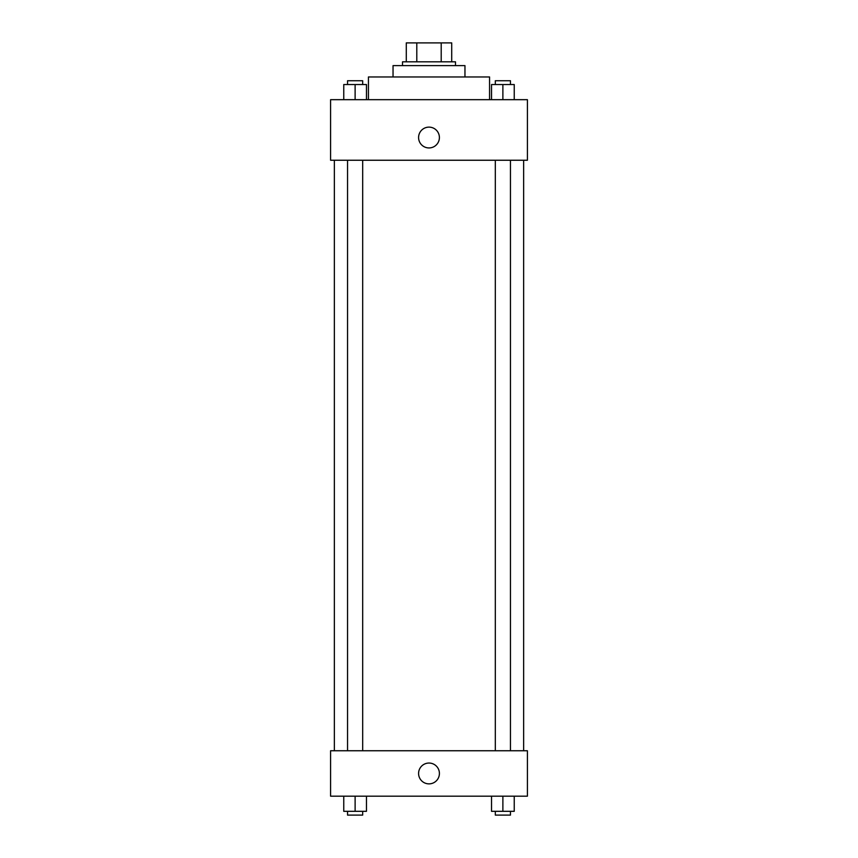 <?xml version="1.0" encoding="UTF-8"?>
<svg xmlns="http://www.w3.org/2000/svg" width="858" height="858" viewBox="0 0 858 858"><rect width="100%" height="100%" fill="white"/><g stroke="black" fill="none" stroke-linecap="round" stroke-linejoin="round"><path stroke-width="1.29" d="M416.795 61.83L416.795 42.9L406.284 42.9L406.284 61.83L406.284 42.9M416.795 42.9L451.716 42.9L451.716 61.83M441.205 61.83L441.205 42.9M402.499 65.616L402.499 61.83L455.501 61.83L455.501 65.616M393.039 76.963L393.039 65.616L464.961 65.616L464.961 76.963M368.436 99.678L368.436 76.963L489.564 76.963L489.564 99.678M330.587 99.678L527.413 99.678L527.413 160.242L330.587 160.242L330.587 99.678M418.586 137.537A10.414 10.414 0 0 1 434.202 128.518A10.414 10.414 0 0 1 434.202 146.546A10.414 10.414 0 0 1 418.586 137.537M330.587 750.75L527.413 750.75L527.413 796.17L330.587 796.17L330.587 750.75M429 783.869A10.414 10.414 0 0 1 419.98 768.253A10.414 10.414 0 0 1 438.02 768.253A10.414 10.414 0 0 1 429 783.869M491.537 796.17L491.537 811.314L514.242 811.314L514.242 796.17L514.242 811.314M502.885 811.314L502.885 796.17M510.456 811.314L510.456 815.1L495.323 815.1L495.323 811.314M343.758 796.17L343.758 811.314L366.463 811.314L366.463 796.17L366.463 811.314M355.115 811.314L355.115 796.17M362.677 811.314L362.677 815.1L347.544 815.1L347.544 811.314M491.537 99.678L491.537 84.534L514.242 84.534L514.242 99.678L514.242 84.534M502.885 99.678L502.885 84.534M510.456 84.534L510.456 80.749L495.323 80.749L495.323 84.534M343.758 99.678L343.758 84.534L366.463 84.534L366.463 99.678L366.463 84.534M355.115 99.678L355.115 84.534M362.677 84.534L362.677 80.749L347.544 80.749L347.544 84.534M523.637 750.75L523.637 160.242M334.363 750.75L334.363 160.242M495.323 160.242L495.323 750.75M510.456 160.242L510.456 750.75M362.677 750.75L362.677 160.242M347.544 750.75L347.544 160.242"/></g></svg>

